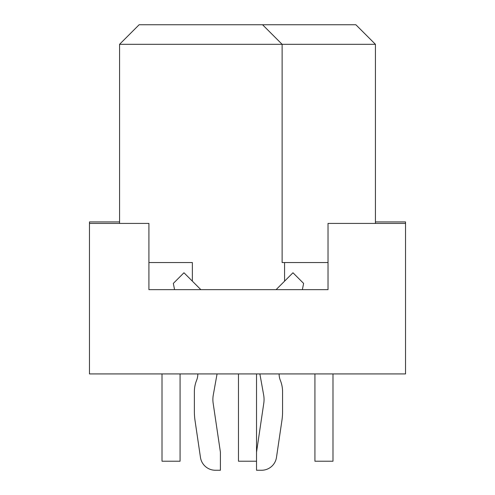 <?xml version="1.0" encoding="UTF-8"?>
<svg xmlns="http://www.w3.org/2000/svg" width="495" height="495" viewBox="0 0 495 495"><rect width="100%" height="100%" fill="white"/><g stroke="black" fill="none" stroke-linecap="round" stroke-linejoin="round"><path stroke-width="0.74" d="M280.368 380.42A17.306 17.306 0 0 1 279.106 373.923A17.306 17.306 0 0 0 280.368 380.42A30.102 30.102 0 0 1 282.571 391.712L282.571 411.661A60.204 60.204 0 0 1 281.927 420.428L276.482 457.392A15.048 15.048 0 0 1 261.595 470.25L256.528 470.25L256.528 373.923M217.064 373.923L213.283 394.998A25.585 25.585 0 0 0 213.159 403.264L220.411 452.189L220.411 470.25L215.344 470.25A15.048 15.048 0 0 1 200.456 457.392L195.011 420.428A60.204 60.204 0 0 1 194.374 411.661L194.374 391.712A30.102 30.102 0 0 1 196.571 380.42A17.306 17.306 0 0 0 197.833 373.923M314.925 373.923L314.925 461.222L332.986 461.222L332.986 373.923M238.472 373.923L238.472 461.222L256.528 461.222M162.013 373.923L162.013 461.222L180.075 461.222L180.075 373.923M119.567 223.418L119.567 44.315L139.132 24.75L355.868 24.75L375.433 44.315L375.433 223.418M375.433 221.915L405.535 221.915L405.535 223.418L328.024 223.418L328.024 289.643L148.921 289.643L148.921 223.418L89.465 223.418L89.465 221.915L119.567 221.915M284.576 281.166L284.576 262.548L282.119 262.548L282.119 44.315L375.433 44.315M119.567 44.315L282.119 44.315L262.548 24.75M174.568 289.643L173.324 283.406L183.967 272.764L200.84 289.643M276.099 289.643L292.972 272.764L303.614 283.406L302.371 289.643M284.576 262.548L328.024 262.548M405.535 223.418L405.535 373.923L89.465 373.923L89.465 223.418M148.921 262.548L192.363 262.548L192.363 281.166M256.528 452.189L263.779 403.264A25.585 25.585 0 0 0 263.656 394.998L259.875 373.923M281.927 420.428L276.482 457.392M282.571 391.712L282.571 411.661M194.374 411.661L194.374 391.712M200.456 457.392L195.011 420.428M220.411 470.25L215.344 470.25"/></g></svg>
